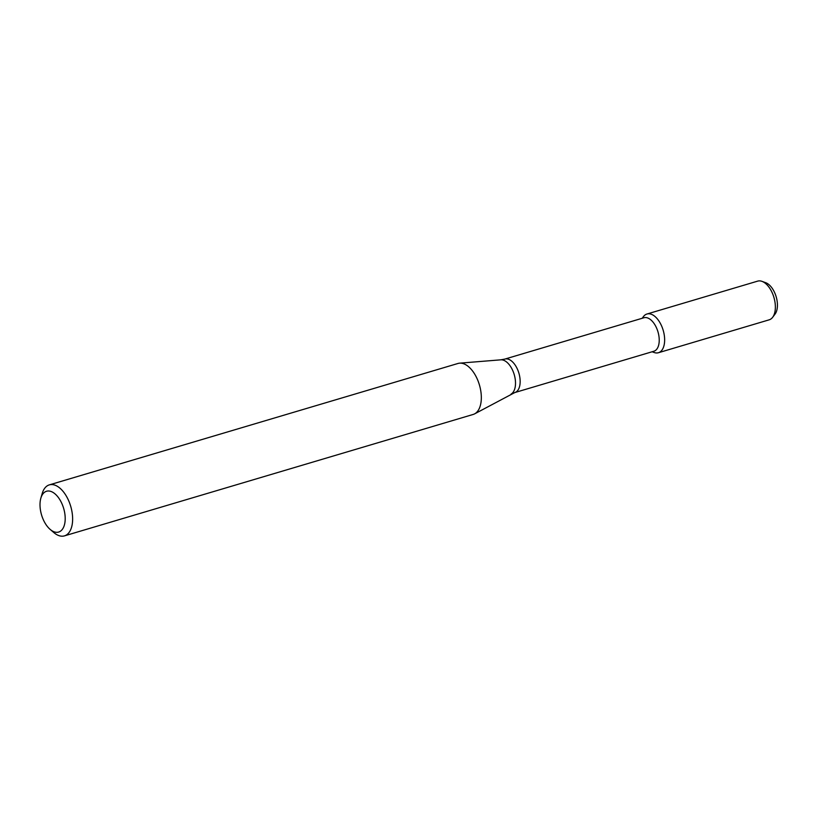 <?xml version="1.0" encoding="UTF-8"?>
<svg xmlns="http://www.w3.org/2000/svg" width="817" height="817" viewBox="0 0 817 817"><rect width="100%" height="100%" fill="white"/><g stroke="black" fill="none" stroke-linecap="round" stroke-linejoin="round"><path stroke-width="1.23" d="M642.172 318.283L643.459 316.567A20.19 10.938 73.5 0 1 663.179 330.262A20.19 10.938 73.5 0 1 654.131 352.495L652.119 351.77M514.792 392.568A17.463 9.457 73.5 0 0 518.887 373.124A17.463 9.457 73.5 0 0 504.845 359.082L643.919 317.762A17.463 9.457 73.5 0 1 657.961 331.804A17.463 9.457 73.5 0 1 653.866 351.249L514.792 392.568L474.677 413.831A26.593 14.41 73.5 0 1 473.155 414.454L64.461 535.87A26.593 14.41 73.5 0 1 53.779 532.521L50.113 529.365A21.283 11.53 73.5 0 1 41.565 514.965A21.283 11.53 73.5 0 1 40.85 498.166A21.283 11.53 73.5 0 1 56.475 495.255A21.283 11.53 73.5 0 1 64.798 523.268A21.283 11.53 73.5 0 1 50.113 529.365M40.85 498.166L42.198 493.529A26.593 14.41 73.5 0 1 49.316 484.879L458.01 363.463A26.593 14.41 73.5 0 1 459.624 363.167A26.593 14.41 73.5 0 1 479.395 384.858A26.593 14.41 73.5 0 1 474.677 413.831M49.316 484.879A26.593 14.41 73.5 0 1 70.701 506.274A26.593 14.41 73.5 0 1 64.461 535.87M642.458 318.191A20.19 10.938 73.5 0 1 646.941 314.024L757.676 281.13A20.19 10.938 73.5 0 1 761.985 281.354L765.743 282.723A17.627 9.549 73.5 0 1 776.15 296.694A17.627 9.549 73.5 0 1 775.057 314.085L772.657 317.282A20.19 10.938 73.5 0 1 769.175 319.825L658.441 352.73A20.19 10.938 73.5 0 1 652.415 351.678M761.985 281.354A20.19 10.938 73.5 0 1 773.903 297.368A20.19 10.938 73.5 0 1 772.657 317.282M646.941 314.024A20.19 10.938 73.5 0 1 663.179 330.262A20.19 10.938 73.5 0 1 658.441 352.73M504.845 359.082L500.821 359.827A18.005 9.753 73.5 0 1 514.199 374.513A18.005 9.753 73.5 0 1 511.013 394.131M500.821 359.827L459.624 363.167"/></g></svg>
